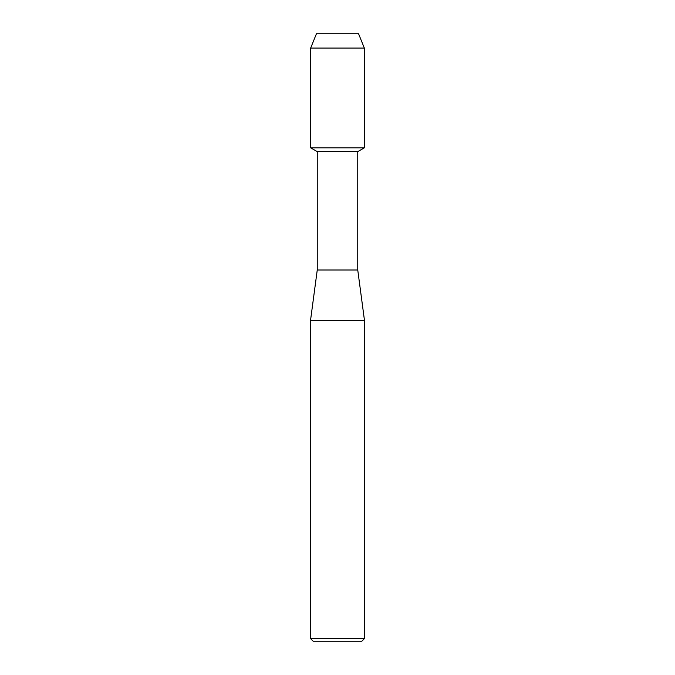 <?xml version="1.0" encoding="UTF-8"?>
<svg xmlns="http://www.w3.org/2000/svg" width="675" height="675" viewBox="0 0 675 675"><rect width="100%" height="100%" fill="white"/><g stroke="black" fill="none" stroke-linecap="round" stroke-linejoin="round"><path stroke-width="1.01" d="M358.56 33.75L316.44 33.75L358.56 33.75L364.331 48.06L364.331 147.825L337.5 147.825L364.331 147.825L357.75 151.622L357.75 270L364.5 320.625L364.5 638.55L310.5 638.55L313.2 641.25L361.8 641.25L364.5 638.55M357.75 270L317.25 270L317.25 151.622L357.75 151.622M317.25 270L310.5 320.625L364.5 320.625M316.44 33.75L310.669 48.06L310.669 147.825L337.5 147.825L310.669 147.825L317.25 151.622M310.669 48.06L364.331 48.06M310.5 320.625L310.5 638.55"/></g></svg>
